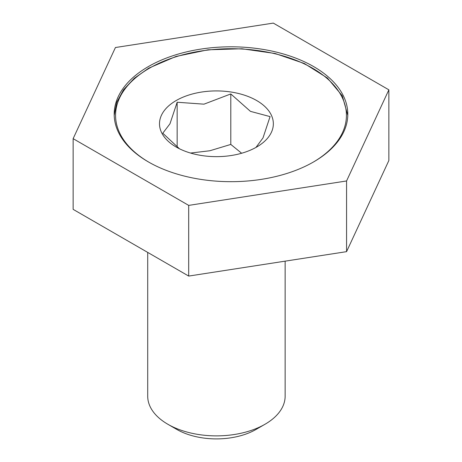 <?xml version="1.0" encoding="UTF-8"?>
<svg xmlns="http://www.w3.org/2000/svg" width="462" height="462" viewBox="0 0 462 462"><rect width="100%" height="100%" fill="white"/><g stroke="black" fill="none" stroke-linecap="round" stroke-linejoin="round"><path stroke-width="0.69" d="M285.135 261.157L285.135 396.205A68.711 39.668 180 0 1 265.009 424.255A68.711 39.668 180 0 1 167.839 424.26L176.779 429.417L167.839 424.255A68.711 39.668 180 0 1 167.839 424.255A68.711 39.668 180 0 1 147.713 396.205L147.713 252.414M176.172 147.02L176.172 147.02A56.924 32.866 180 0 1 176.172 100.543A56.924 32.866 180 0 1 256.676 100.543A56.924 32.866 180 0 1 256.676 147.02A56.924 32.866 180 0 1 176.172 147.02M179.481 148.787L162.78 133.212L169.97 123.804L177.154 102.241L203.979 104.169L230.798 93.942L250.433 111.354L270.068 116.615L262.999 137.924L255.983 147.413M177.154 147.118L177.154 102.241M190.535 153.049L209.863 150.756L230.798 144.427L230.798 93.942M230.798 144.427L241.638 153.245M265.009 424.255L256.069 429.417A56.064 32.369 180 0 1 176.779 429.417M313.594 66.557A116.805 67.435 180 0 1 347.805 114.247A116.805 67.435 180 0 1 275.698 176.548A116.805 67.435 180 0 1 148.406 161.931A116.805 67.435 180 0 1 114.195 114.247A116.805 67.435 180 0 1 186.302 51.94A116.805 67.435 180 0 1 313.594 66.557M188.698 205.388L73.135 138.664L115.431 47.522L273.302 23.1L388.865 89.824L346.569 180.965L188.698 205.388L188.698 276.074L346.569 251.651L346.569 180.965M188.698 276.074L73.135 209.355L73.135 138.664M346.569 251.651L388.865 160.51L388.865 89.824M148.891 162.208A115.431 66.644 180 0 1 149.376 68.243A115.431 66.644 180 0 1 312.381 68.105A115.431 66.644 180 0 1 313.109 162.208M347.788 115.361L342.302 95.801L327.402 78.014L304.337 63.502L275.052 53.477L242.019 48.776L208.05 49.792L176.039 56.445L148.689 68.174L134.315 78.263L123.533 89.778L116.747 102.298L114.212 115.361"/></g></svg>
